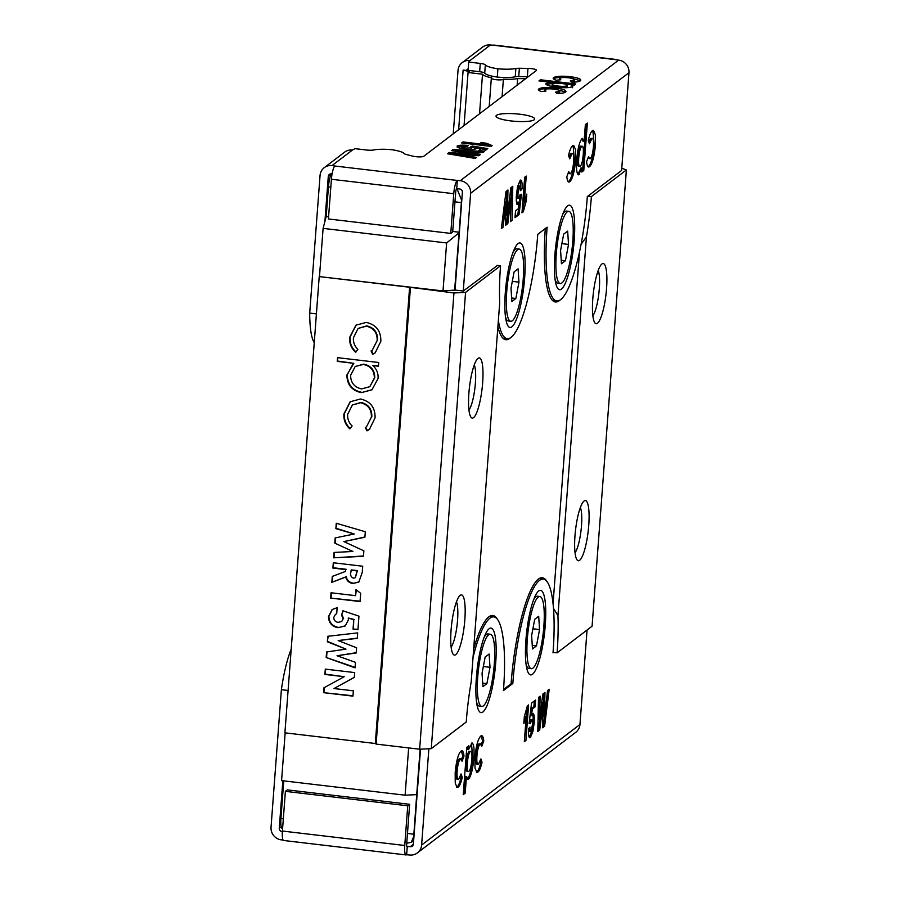 <?xml version="1.0" encoding="UTF-8"?>
<svg xmlns="http://www.w3.org/2000/svg" width="900" height="900" viewBox="0 0 900 900"><rect width="100%" height="100%" fill="white"/><g stroke="black" fill="none" stroke-linecap="round" stroke-linejoin="round"><path stroke-width="1.35" d="M561.881 282.994A36.349 7.616 96.7 0 0 572.501 244.732A36.349 7.616 96.7 0 0 568.811 211.343A36.349 7.616 96.7 0 0 567.225 211.894A36.349 7.616 96.7 0 0 556.594 250.155A36.349 7.616 96.7 0 0 560.295 283.534A36.349 7.616 96.7 0 0 561.881 282.994M568.811 211.343L566.46 211.072A36.349 7.616 96.7 0 0 564.874 211.612A36.349 7.616 96.7 0 0 564.739 211.714A36.349 7.616 96.7 0 0 562.68 214.38M555.041 279.169A36.349 7.616 96.7 0 0 556.414 282.229A36.349 7.616 96.7 0 0 557.944 283.252L560.295 283.534M568.53 244.417L565.425 260.741L561.454 263.767L560.576 250.47L563.681 234.146L567.653 231.12L568.53 244.417L561.87 243.63M561.217 260.246L565.425 260.741M512.314 320.738A36.349 7.616 96.7 0 0 522.934 282.465A36.349 7.616 96.7 0 0 519.244 249.086A36.349 7.616 96.7 0 0 517.658 249.626A36.349 7.616 96.7 0 0 507.037 287.899A36.349 7.616 96.7 0 0 510.728 321.277A36.349 7.616 96.7 0 0 512.314 320.738M519.244 249.086L516.892 248.805A36.349 7.616 96.7 0 0 515.306 249.356A36.349 7.616 96.7 0 0 515.171 249.458A36.349 7.616 96.7 0 0 513.124 252.112M505.474 316.901A36.349 7.616 96.7 0 0 506.846 319.961A36.349 7.616 96.7 0 0 508.376 320.996L510.728 321.277M518.962 282.15L515.858 298.485L511.886 301.511L511.009 288.202L514.114 271.879L518.085 268.852L518.962 282.15L512.314 281.374M511.65 297.99L515.858 298.485M545.265 625.23A42.559 8.921 96.7 0 0 538.447 591.188A42.559 8.921 96.7 0 0 525.915 639.956A42.559 8.921 96.7 0 0 528.727 673.526A42.559 8.921 96.7 0 0 545.265 625.23M495.697 662.962A42.559 8.921 96.7 0 0 488.88 628.931A42.559 8.921 96.7 0 0 476.359 677.7A42.559 8.921 96.7 0 0 479.171 711.259A42.559 8.921 96.7 0 0 495.697 662.962M288.101 690.48L281.385 689.692A60.57 12.701 -83.3 0 1 291.206 649.181M407.734 805.793L409.657 804.319L287.314 789.885L285.39 791.347L407.734 805.793L404.752 845.494A11.509 2.408 -83.3 0 0 406.012 854.933A11.509 2.408 -83.3 0 0 406.519 854.752L409.59 855A11.509 11.025 52.7 0 0 417.409 852.896L575.752 732.341A11.509 11.025 -127.3 0 0 579.949 724.5L421.616 845.066A11.509 11.025 52.7 0 1 417.409 852.896M285.39 791.347L282.409 831.049A11.509 2.408 96.7 0 0 283.669 840.488L406.012 854.933M409.657 804.319L406.676 844.02A3.026 0.63 -83.3 0 0 407.002 846.506A3.026 0.63 -83.3 0 0 407.137 846.461L410.22 846.709A3.026 2.902 52.7 0 0 413.381 844.087L420.514 749.171M281.385 689.692L271.035 827.291A11.509 11.025 52.7 0 0 281.374 839.869L283.129 840.071M282.847 780.773L279.27 828.259L281.216 826.785M468.844 771.502C470.295 769.826 471.308 765.9 471.848 759.701C472.219 753.637 471.724 750.893 470.351 751.444C468.889 753.008 467.887 756.9 467.336 763.11C466.942 769.264 467.449 772.065 468.844 771.502L467.156 771.548M469.17 751.309L470.846 751.264L469.17 751.309C467.719 752.873 466.706 756.754 466.155 762.975L467.336 763.11M466.155 762.975C465.772 769.129 466.279 771.93 467.662 771.367M524.092 719.674L525.06 716.265L526.23 716.4L523.789 723.645L524.306 716.816L527.321 705.926L524.419 740.621M547.886 690.266L543.409 726.154L544.59 726.289L542.621 727.785L543.184 702.304L542.002 702.169L538.526 729.866L537.829 730.395M543.409 726.154L542.644 726.739M543.746 693.416L543.251 716.175L544.421 716.31L547.571 690.502L549.202 689.265L544.59 726.289M538.931 697.084L538.403 719.471L539.584 719.606L542.779 694.148L544.95 692.505L544.421 716.31M471.488 743.141L472.646 758.183C471.69 768.904 469.957 775.834 467.438 778.984L468.619 779.119L466.459 776.509L465.289 776.363L464.029 793.035L463.309 793.586M467.516 746.73L467.303 749.543L468.473 749.678L472.106 742.95M481.106 735.851L482.591 740.869L481.32 744.255M480.353 760.725L480.859 762.154C479.599 767.633 478.238 770.873 476.809 771.851L476.336 772.133M478.98 743.85L480.769 743.76L478.98 743.85C477.428 745.335 476.359 749.363 475.74 755.921C475.38 762.075 475.92 764.764 477.36 763.988M461.34 750.904L462.825 755.933L461.554 759.308M460.586 775.778L461.093 777.206C459.821 782.685 458.471 785.925 457.031 786.904L456.57 787.185M459.202 758.903L461.002 758.812L459.202 758.903C457.661 760.387 456.581 764.415 455.974 770.974C455.614 777.127 456.154 779.816 457.594 779.04M531.45 713.351C532.913 713.059 533.419 716.299 532.957 723.06L531.799 731.115L529.234 737.381L529.785 737.741M534.308 701.033L533.88 706.77L531.124 708.863L530.325 715.455L531.506 715.59L533.081 713.317M530.618 719.561L532.08 719.606L530.618 719.561L529.155 723.195M528.727 728.663L529.38 731.576L530.786 731.644L532.53 724.556C532.8 721.069 532.564 719.449 531.799 719.696L530.438 723.319L529.11 723.533L531.54 703.136L535.567 700.065L535.061 706.905L532.305 708.998L531.506 715.59M524.745 740.363L525.915 740.509L524.329 741.712L526.23 716.4M527.321 705.926L528.592 704.947L525.915 740.509M538.526 729.866L539.707 730.012L537.806 731.452L538.504 697.41L540.135 696.161L539.584 719.606M543.184 702.304L539.707 730.012M464.029 793.035L465.21 793.181L463.23 794.689L466.796 747.281L468.776 745.774L468.473 749.678M466.459 776.509L465.21 793.181M472.646 758.183L473.816 758.329C472.871 769.05 471.139 775.98 468.619 779.119L467.933 779.366M471.375 743.22C473.704 742.669 474.514 747.697 473.816 758.329M476.809 771.851L477.979 771.998L476.887 772.391L475.009 768.038L474.941 757.519C476.077 745.965 478.012 738.821 480.735 736.087L481.736 735.739M480.859 762.154L482.04 762.3C480.769 767.779 479.419 771.008 477.979 771.998M475.74 755.921L476.921 756.067C476.561 762.221 477.101 764.899 478.53 764.123L480.848 758.925L482.04 762.3M476.798 764.19L478.53 764.123M482.591 740.869L483.772 741.015L481.849 746.134L480.15 743.985C478.609 745.47 477.529 749.498 476.921 756.067M480.735 736.087C482.243 734.895 483.255 736.538 483.772 741.015M457.031 786.904L458.213 787.05L457.121 787.444L455.231 783.09L455.175 772.571C456.311 761.018 458.235 753.874 460.969 751.14L461.959 750.791M461.093 777.206L462.274 777.352C461.002 782.831 459.652 786.06 458.213 787.05M455.974 770.974L457.144 771.12C456.795 777.274 457.335 779.951 458.764 779.175L461.081 773.977L462.274 777.352M457.02 779.242L458.764 779.175M462.825 755.933L464.006 756.067L462.071 761.186L460.384 759.038C458.843 760.523 457.762 764.55 457.144 771.12M460.969 751.14C462.476 749.947 463.489 751.59 464.006 756.067M532.957 723.06L534.127 723.206L532.969 731.25L530.415 737.516C528.874 738.326 528.244 735.469 528.502 728.944L529.942 727.133C529.796 730.305 530.077 731.801 530.786 731.644M531.799 731.115L532.969 731.25M532.62 713.486C534.094 713.194 534.589 716.434 534.127 723.206M531.124 708.863L532.305 708.998M533.88 706.77L535.061 706.905M529.256 723.173L530.438 723.319M511.121 683.246L512.82 683.449L503.449 690.581L503.539 689.389A88.436 18.54 96.7 0 0 493.808 616.871A88.436 18.54 96.7 0 0 473.029 657.484M553.567 652.421L553.016 652.837L553.106 651.656A88.436 18.54 96.7 0 0 543.375 579.127A88.436 18.54 96.7 0 0 512.91 682.268L512.82 683.449M428.861 748.766L421.616 845.066M587.059 630.023L579.949 724.5M282.364 831.611L281.993 831.566A3.026 2.902 52.7 0 1 279.27 828.259M407.272 846.36L406.654 854.651M592.864 315.743A24.232 5.074 96.7 0 0 599.31 288.731A24.232 5.074 96.7 0 0 598.196 270.517M606.566 288.382A30.285 6.345 96.7 0 0 601.796 264.082A30.285 6.345 96.7 0 0 592.796 298.856A30.285 6.345 96.7 0 0 594.866 322.841A30.285 6.345 96.7 0 0 606.566 288.382M575.033 552.757A24.232 5.074 96.7 0 0 581.49 525.746A24.232 5.074 96.7 0 0 580.376 507.532M588.746 525.398A30.285 6.345 96.7 0 0 583.976 501.098A30.285 6.345 96.7 0 0 574.976 535.871A30.285 6.345 96.7 0 0 577.046 559.856A30.285 6.345 96.7 0 0 588.746 525.398M468.945 410.096A24.232 5.074 96.7 0 0 475.391 383.085A24.232 5.074 96.7 0 0 474.277 364.871M482.659 382.725A30.285 6.345 96.7 0 0 477.889 358.436A30.285 6.345 96.7 0 0 468.889 393.21A30.285 6.345 96.7 0 0 470.947 417.184A30.285 6.345 96.7 0 0 482.659 382.725M451.125 647.111A24.232 5.074 96.7 0 0 457.571 620.1A24.232 5.074 96.7 0 0 456.457 601.886M464.839 619.74A30.285 6.345 96.7 0 0 460.069 595.451A30.285 6.345 96.7 0 0 451.069 630.225A30.285 6.345 96.7 0 0 453.127 654.199A30.285 6.345 96.7 0 0 464.839 619.74M553.061 652.354L557.1 652.837A90.855 19.046 96.7 0 0 557.944 615.668L553.523 608.445M621.776 168.176L626.377 169.954L592.076 626.209L557.1 652.837M546.964 581.49A90.855 19.046 96.7 0 0 542.396 577.766A90.855 19.046 96.7 0 0 511.088 683.73L503.539 689.479M587.88 196.166L591.401 196.583L626.377 169.954M327.364 641.801L327.78 636.289L357.705 632.891L357.289 638.381L338.186 640.553L356.58 647.798L356.186 652.961L337.039 655.751L355.489 662.332L355.072 667.834L326.183 657.506L326.599 651.96L345.994 649.136L327.364 641.801L328.162 636.244M355.556 595.665L356.017 589.579L360.675 593.336L360.056 601.56L330.649 598.084L331.043 592.774L355.556 595.665L356.377 589.883M335.869 528.649L336.274 523.26L365.31 531.731L364.894 537.255L343.868 541.586L363.87 550.822L363.465 556.29L333.675 557.82L334.08 552.442L352.89 551.475L334.777 543.116L335.171 537.93L354.206 533.993L335.869 528.649L336.656 523.373M337.264 361.373L337.545 357.649L378.72 362.509L378.439 366.233L372.87 365.58C376.718 369.101 378.439 373.421 378.045 378.54L371.947 389.824L361.35 392.647C351.866 390.623 347.04 384.728 346.894 374.985L353.801 363.33L337.264 361.373L337.928 357.694M319.219 276.581L284.906 732.836L375.311 743.501L409.613 287.246L319.219 276.581L443.014 290.947L455.04 290.07L463.275 291.037L497.52 265.41M366.3 322.414C376.178 324.72 381.026 330.998 380.846 341.257L375.188 352.845L372.746 354.296L371.059 350.955L372.33 350.077L377.168 340.537C377.37 332.786 373.77 327.994 366.356 326.183L358.11 328.433L353.419 337.759C353.104 342.27 354.589 346.151 357.863 349.391L355.601 352.271C351.157 348.221 349.2 343.215 349.729 337.264L355.95 325.17L366.3 322.414M360.54 398.993C370.418 401.299 375.266 407.576 375.086 417.825L369.428 429.424L366.998 430.875L365.31 427.522L366.57 426.656L371.419 417.116C371.61 409.354 368.01 404.572 360.596 402.75L352.35 405L347.659 414.338C347.355 418.849 348.829 422.73 352.114 425.97L349.841 428.85C345.397 424.789 343.44 419.794 343.969 413.843L350.19 401.738L360.54 398.993M332.899 568.08L333.304 562.759L362.711 566.235L362.25 572.434L358.819 582.053L352.991 583.481C349.189 582.975 346.781 580.837 345.769 577.069L331.83 582.322L332.28 576.416L345.589 571.399L345.724 569.587L332.899 568.08L333.686 562.804M341.55 615.116L342.9 610.762L358.954 616.174L357.941 629.663L353.048 629.089L353.745 619.808L348.266 617.996L348.412 619.864L345.184 625.961L337.984 627.694C331.841 626.512 328.68 622.811 328.5 616.579L332.111 609.559L337.151 607.669L336.701 613.744L335.385 614.441L333.754 617.501C333.911 620.303 335.396 621.923 338.197 622.35L341.696 621.518L343.159 618.84L341.55 615.116L343.181 610.864M324.911 674.438L325.305 669.116L354.713 672.581L354.353 677.374L333.99 688.534L353.351 690.817L352.946 696.139L323.539 692.663L323.899 687.836L344.205 676.71L324.911 674.438L325.688 669.161M285.165 732.859L281.576 780.615L405.101 795.195L416.711 794.633L420.131 749.194M416.711 794.633L413.865 834.221A12.116 2.542 96.7 0 0 413.741 836.55L411.199 842.389L406.744 843.165M468.146 69.334L466.661 70.47L463.129 70.054L469.238 71.606L468.056 72.506L464.062 125.584M282.6 828.506L282.262 828.472A12.116 2.542 -83.3 0 1 280.935 818.539L283.32 818.82M283.77 780.874L280.935 818.539M330.817 187.178L328.433 186.896L326.194 216.518L323.1 228.375L319.489 276.368M328.433 186.896A12.116 2.542 -83.3 0 1 331.358 173.846M405.101 795.195L408.656 747.923M323.1 228.375L446.625 242.955L443.014 290.947M452.734 231.458L459.135 232.211L454.624 290.385M458.944 232.909L446.625 242.955M525.645 78.694L517.635 78.581A19.384 3.757 -175.7 0 1 503.392 79.155A6.053 1.181 -175.7 0 1 497.104 79.796A6.053 1.181 -175.7 0 1 491.332 78.176A6.053 1.181 -175.7 0 1 491.782 77.782A19.384 3.757 -175.7 0 1 482.524 74.216L468.056 72.506M497.002 265.354L500.535 265.77L465.559 292.399L453.949 292.961L409.613 287.246M410.423 287.831L376.121 744.086L375.311 743.501M453.949 292.961L419.647 749.216L376.121 744.086M465.559 292.399L431.257 748.654L419.647 749.216M500.535 265.77A90.855 19.046 96.7 0 0 499.691 302.94L471.206 681.705A90.855 19.046 96.7 0 0 466.234 722.025L431.257 748.654M579.521 251.775L553.072 603.54M545.31 228.566A90.855 19.046 96.7 0 0 555.401 301.984A90.855 19.046 96.7 0 0 560.34 299.801M497.891 326.88A90.855 19.046 96.7 0 0 505.834 339.728A90.855 19.046 96.7 0 0 510.772 337.545M497.396 619.222A90.855 19.046 96.7 0 0 492.829 615.51A90.855 19.046 96.7 0 0 473.67 648.99M581.029 244.417L586.429 236.891L557.944 615.668M586.429 236.891A90.855 19.046 96.7 0 0 591.401 196.583M456.772 188.167L461.588 200.171A12.116 2.542 96.7 0 0 461.363 202.579L454.961 201.825M459.135 232.211L461.363 202.579M326.194 216.518L328.59 216.799M375.39 352.688L372.746 354.296M373.162 353.981L371.498 350.674M372.33 350.077L377.168 340.537M377.584 340.223C377.786 332.471 374.175 327.679 366.761 325.868L366.356 326.183M366.761 325.868L358.11 328.433M356.017 351.956C351.562 347.906 349.605 342.9 350.134 336.96L349.729 337.264M350.134 336.96L356.152 325.012M378.461 365.873L372.87 365.58M372.161 389.666L361.35 392.647M361.766 392.332C352.271 390.308 347.456 384.412 347.299 374.67L346.894 374.985M347.299 374.67L353.048 363.87M337.68 361.058L353.801 363.33M369.832 386.674L374.76 377.764C374.749 370.215 371.07 365.681 363.735 364.14L355.207 366.491L350.595 375.322C350.73 382.736 354.397 387.27 361.598 388.924L369.832 386.674L374.355 378.067C374.332 370.53 370.665 365.996 363.33 364.444L355.207 366.491M369.63 429.266L366.998 430.875M367.402 430.56L365.738 427.241M366.57 426.656L371.419 417.116M371.824 416.801C372.026 409.039 368.426 404.257 361.012 402.435L360.596 402.75M361.012 402.435L352.35 405M350.257 428.535C345.814 424.474 343.856 419.479 344.385 413.527L343.969 413.843M344.385 413.527L350.392 401.58M364.905 537.019L343.868 541.586M363.488 555.986L333.675 557.82M334.091 557.505L334.474 552.42M334.777 543.116L352.89 551.475M335.194 542.801L335.565 537.851M336.285 528.334L354.206 533.993M359.021 581.884L352.991 583.481M353.396 583.166C349.605 582.66 347.197 580.523 346.185 576.754L345.769 577.069M346.185 576.754L331.83 582.322M332.246 582.008L332.674 576.259M345.724 569.587L345.589 571.399M346.14 569.273L333.315 567.765M355.309 577.688L357.446 570.611L351.416 569.903L350.843 572.288C350.156 575.201 351.034 577.159 353.464 578.171L355.309 577.688L357.03 570.926L351 570.217M360.079 601.2L330.649 598.084M331.065 597.769L331.436 592.819M357.975 629.303L353.048 629.089M353.452 628.774L353.745 619.808M354.15 619.492L348.266 617.996M345.397 625.804L337.984 627.694M338.4 627.379C332.257 626.197 329.096 622.496 328.905 616.264L328.5 616.579M328.905 616.264L332.325 609.401M336.713 613.597L335.385 614.441M341.696 621.518L343.159 618.84M343.575 618.525L341.955 614.801M357.311 638.111L338.186 640.553M356.209 652.702L337.039 655.751M355.106 667.384L326.183 657.506M326.588 657.202L326.993 651.904M327.769 641.486L345.994 649.136M354.364 677.284L333.99 688.534M352.969 695.779L323.539 692.663M323.944 692.347L324.304 687.611M325.316 674.123L344.205 676.71M482.524 74.216L479.543 113.794M503.392 79.155L502.088 96.626M517.635 78.581L517.151 85.163M458.64 129.701L463.129 70.054M483.356 705.881A36.349 7.616 96.7 0 0 493.976 667.62A36.349 7.616 96.7 0 0 490.286 634.241A36.349 7.616 96.7 0 0 488.7 634.781A36.349 7.616 96.7 0 0 478.069 673.043A36.349 7.616 96.7 0 0 481.77 706.421A36.349 7.616 96.7 0 0 483.356 705.881M490.286 634.241L487.935 633.96A36.349 7.616 96.7 0 0 486.349 634.5A36.349 7.616 96.7 0 0 486.214 634.613A36.349 7.616 96.7 0 0 484.155 637.268M476.516 702.056A36.349 7.616 96.7 0 0 477.889 705.116A36.349 7.616 96.7 0 0 479.419 706.151L481.77 706.421M490.005 667.305L486.9 683.629L482.929 686.655L482.051 673.357L485.156 657.034L489.127 654.008L490.005 667.305L483.345 666.518M482.692 683.134L486.9 683.629M316.406 313.886L309.701 313.099L320.051 175.5A11.509 11.025 52.7 0 1 324.248 167.659L344.632 152.145A11.509 11.025 -127.3 0 1 352.451 150.041L354.96 148.646L366.548 150.019A6.66 1.294 4.3 0 0 373.545 149.996A19.282 3.746 -175.7 0 1 391.624 149.692A19.282 3.746 -175.7 0 1 404.156 153.562A6.66 1.294 4.3 0 0 406.181 154.463L412.729 156.127A6.66 1.294 4.3 0 0 415.755 156.667A6.66 1.294 4.3 0 0 423.743 156.274L536.366 70.526A6.66 1.294 4.3 0 0 536.546 70.256A6.66 1.294 4.3 0 0 527.974 68.377L519.379 68.265A6.66 1.294 4.3 0 0 515.869 68.501A19.282 3.746 -175.7 0 1 497.902 68.771A19.282 3.746 -175.7 0 1 485.348 64.867A6.66 1.294 4.3 0 0 480.274 63.416L468.686 62.055L470.025 60.514A11.509 11.025 52.7 0 0 462.206 62.617L482.591 47.104A11.509 11.025 -127.3 0 1 490.41 45L470.025 60.514M519.75 114.21A19.384 3.757 4.3 0 0 496.024 116.111A19.384 3.757 4.3 0 0 510.941 120.926A19.384 3.757 4.3 0 0 534.679 119.025A19.384 3.757 4.3 0 0 519.75 114.21M505.316 292.545A42.559 8.921 96.7 0 0 508.129 326.115A42.559 8.921 96.7 0 0 524.655 277.819A42.559 8.921 96.7 0 0 517.849 243.776A42.559 8.921 96.7 0 0 505.316 292.545M554.884 254.801A42.559 8.921 96.7 0 0 557.696 288.371A42.559 8.921 96.7 0 0 574.222 240.075A42.559 8.921 96.7 0 0 567.405 206.032A42.559 8.921 96.7 0 0 554.884 254.801M314.246 342.664A60.57 12.701 -83.3 0 1 309.701 313.099M324.9 221.501L328.286 176.468A3.026 2.902 52.7 0 1 331.447 173.857L332.077 173.925M455.04 290.07L462.386 192.296A3.026 2.902 52.7 0 0 459.675 188.989L456.593 188.741A3.026 0.63 -83.3 0 0 455.681 192.229L452.7 231.93L450.765 233.404L328.421 218.959L331.414 179.257L453.757 193.703A11.509 2.408 -83.3 0 1 457.223 180.45L460.294 180.697A11.509 11.025 52.7 0 1 470.621 193.275L628.965 72.709A11.509 11.025 -127.3 0 0 618.626 60.131L615.825 59.681A11.509 2.408 -83.3 0 1 616.331 59.512A11.509 2.408 -83.3 0 1 616.871 59.929M450.765 233.404L453.757 193.703M453.24 133.819L458.01 70.459A11.509 11.025 52.7 0 1 462.206 62.617M581.738 146.273C580.275 147.938 579.274 151.875 578.722 158.074C578.351 164.126 578.857 166.882 580.23 166.32C581.681 164.768 582.694 160.875 583.245 154.665C583.627 148.5 583.121 145.71 581.738 146.273L580.556 146.126L581.738 146.273M578.554 166.365L580.23 166.32M580.556 146.126C579.105 147.803 578.092 151.74 577.553 157.939L578.722 158.074M577.553 157.939C577.181 163.991 577.676 166.736 579.049 166.185M525.308 197.955L522.067 211.725L523.26 211.849L521.989 212.816L524.655 177.266L526.241 176.062L524.34 201.364L526.781 194.119L526.275 200.959L523.26 211.849M524.993 177.019L523.17 201.229L524.34 201.364M506.756 190.901L506.216 215.325L507.397 215.471L510.874 187.763L512.764 186.322L512.066 220.365L510.446 221.602L510.998 198.169L507.803 223.616L505.631 225.27L506.149 201.465L503.01 227.273L501.379 228.51L505.991 191.486L507.96 189.979L507.397 215.471M506.149 201.465L504.979 201.319L501.514 227.374M510.998 198.169L509.816 198.023L506.621 223.481L505.654 224.213M511.571 187.234L510.469 220.556M586.091 124.043L582.604 170.347L581.884 170.899M582.019 138.611L582.941 141.131L584.111 141.266L585.371 124.594L587.351 123.086L583.785 170.494L581.805 172.001L582.097 168.097L578.464 174.814M582.097 168.097L580.928 167.951L577.913 174.487M573.064 145.496L574.459 160.11C573.322 171.675 571.387 178.819 568.665 181.541L568.294 181.778M570.87 153.506L572.602 153.439L570.87 153.506L569.048 156.904M568.08 173.374L570.431 173.79C571.972 172.305 573.053 168.278 573.66 161.708C574.02 155.554 573.48 152.865 572.04 153.653L569.734 158.85L568.541 155.475C569.801 149.996 571.163 146.768 572.591 145.778L573.683 145.373L575.572 149.737L575.629 160.256C574.493 171.81 572.569 178.954 569.846 181.676L568.845 182.036M592.83 130.444L594.225 145.058C593.089 156.623 591.165 163.766 588.431 166.489L588.06 166.725M590.636 138.454L592.38 138.386L590.636 138.454L588.814 141.851M587.846 158.321L590.197 158.737C591.739 157.252 592.819 153.225 593.426 146.655C593.786 140.501 593.246 137.812 591.806 138.6L589.5 143.797L588.308 140.422C589.579 134.944 590.929 131.715 592.369 130.725L593.449 130.32L595.339 134.685L595.406 145.192C594.27 156.757 592.335 163.901 589.613 166.624L588.611 166.972M517.106 204.188L517.95 204.289C516.488 204.581 515.981 201.341 516.442 194.569L517.601 186.514L520.166 180.259L520.673 188.966M520.245 194.434L517.86 214.504L519.03 214.639L515.002 217.699L515.52 210.87L518.276 208.766L519.075 202.174L517.894 202.039L516.78 204.143M517.86 214.504L515.092 216.607M518.614 185.996L520.02 186.053L518.614 185.996L516.87 193.072C516.6 196.571 516.847 198.191 517.601 197.933M525.094 200.824L526.275 200.959M501.829 227.126L503.01 227.273M506.621 223.481L507.803 223.616M510.896 220.23L512.066 220.365M578.025 174.409L579.206 174.555C576.877 175.106 576.056 170.066 576.754 159.446C577.71 148.725 579.442 141.795 581.962 138.645L582.649 138.409M581.962 138.645L584.111 141.266M582.604 170.347L583.785 170.494M574.459 160.11L575.629 160.256M568.665 181.541L569.846 181.676C568.327 182.869 567.315 181.226 566.809 176.76L568.733 171.641L570.431 173.79M594.225 145.058L595.406 145.192M588.431 166.489L589.613 166.624C588.094 167.816 587.081 166.174 586.575 161.708L588.499 156.589L590.197 158.737M519.075 202.174L517.489 204.446M516.87 193.072L518.051 193.208C517.77 196.706 518.017 198.326 518.783 198.067L520.144 194.456L521.46 194.243L519.03 214.639M517.32 198.023L518.783 198.067M520.898 188.685L522.067 188.82L520.639 190.643C520.774 187.47 520.493 185.974 519.784 186.131L518.051 193.208M522.067 188.82C522.337 182.306 521.696 179.449 520.166 180.259L520.796 180.023M498.364 320.58A88.436 18.54 96.7 0 0 507.206 338.636A88.436 18.54 96.7 0 0 537.671 235.507L537.761 234.326L547.121 227.194L547.031 228.375A88.436 18.54 96.7 0 0 556.774 300.904A88.436 18.54 96.7 0 0 587.239 197.764L587.329 196.583L621.607 170.482L628.965 72.709M463.275 291.037L470.621 193.275M472.286 154.17L451.53 150.638L453.105 149.434L484.166 151.65L482.805 152.685L461.543 151.121L480.611 154.361L478.8 155.745L457.132 154.17L476.606 157.41L475.256 158.445L447.457 153.743L449.1 152.494L472.286 154.17L472.207 155.261M492.109 145.609L491.051 146.419L461.644 142.942L462.96 141.93L483.896 144.405L480.859 142.571L486.506 143.235L492.109 145.609M540.416 79.774L575.707 83.936L574.222 85.073L571.32 84.724L572.76 86.58C569.97 87.851 564.559 88.054 556.515 87.176C548.73 86.153 545.265 84.892 546.109 83.396L551.351 82.373L538.931 80.91L540.416 79.774L540.326 80.966L574.346 84.983M559.62 78.289L560.801 79.774L556.267 80.246C553.387 79.312 552.533 78.435 553.702 77.614C556.099 76.151 561.611 75.836 570.24 76.68C578.475 77.839 581.85 79.211 580.354 80.797C579.251 81.664 576.439 82.125 571.928 82.192L570.274 80.921L574.751 79.706L574.38 81.304L574.47 80.111C575.359 79.222 573.446 78.446 568.721 77.805C563.996 77.321 560.959 77.479 559.62 78.289L559.226 79.942M580.804 80.145L580.354 80.797M553.219 78.323L553.702 77.614L553.613 78.806C556.009 77.332 561.521 77.029 570.15 77.873L580.466 80.707M544.793 89.584L545.974 91.058L541.44 91.541C538.56 90.596 537.705 89.719 538.875 88.909C541.271 87.435 546.784 87.131 555.413 87.975C563.648 89.134 567.023 90.506 565.526 92.093C564.424 92.959 561.611 93.42 557.1 93.476L555.446 92.205L559.924 90.99L559.553 92.587L559.642 91.406C560.531 90.506 558.619 89.741 553.894 89.1C549.169 88.616 546.131 88.774 544.793 89.584L544.399 91.226M565.976 91.44L565.526 92.093M538.391 89.606L538.875 88.909L538.785 90.09C541.181 88.627 546.694 88.312 555.322 89.156L565.639 92.002M462.026 146.632C461.61 147.195 462.938 147.667 466.009 148.039L471.735 147.859L470.43 146.857L472.286 146.059L487.755 148.59L484.402 151.144L478.755 150.469L481.039 148.725L476.066 147.904L476.314 148.68C474.311 149.569 470.475 149.692 464.805 149.062L459 147.949L457.065 146.093C458.685 145.136 462.364 144.911 468.113 145.417L467.595 146.362L462.026 146.632L461.79 148.016L464.321 148.995M471.735 147.859L471.645 149.04L471.735 147.859M475.988 148.871L476.066 147.904L476.314 148.68M324.248 167.659A11.509 11.025 52.7 0 1 332.066 165.555L334.879 166.016A11.509 2.408 96.7 0 0 331.414 179.257M616.331 59.512L493.988 45.068A11.509 2.408 96.7 0 0 493.481 45.248L490.41 45M528.255 76.703A6.66 1.294 4.3 0 0 527.355 76.68L518.749 76.556A6.66 1.294 4.3 0 0 515.239 76.804A19.282 3.746 -175.7 0 1 497.284 77.074A19.282 3.746 -175.7 0 1 484.718 73.159A6.66 1.294 4.3 0 0 479.655 71.719L468.067 70.346L468.686 62.055M452.734 150.84L461.531 151.234M448.661 153.945L457.132 154.26M457.132 154.17L457.043 155.351L475.312 158.389M461.543 151.121L461.452 152.303L479.317 155.351M453.015 150.626L453.105 149.434M449.01 153.675L449.1 152.494M482.929 144.011L486.416 144.428L489.892 146.273M462.881 143.089L462.96 141.93M483.817 145.564L483.896 144.405M486.416 144.428L486.506 143.235M552.184 85.073C551.565 85.927 553.511 86.647 558.011 87.244C562.624 87.728 565.661 87.593 567.113 86.828L567.202 85.646C567.911 84.791 566.01 84.071 561.51 83.475C556.819 82.98 553.736 83.115 552.274 83.88L551.97 85.388M558.011 87.244L558.101 86.051C562.714 86.546 565.751 86.4 567.202 85.646L567.113 86.828M552.274 83.88C551.655 84.746 553.601 85.466 558.101 86.051M546.019 84.589L551.261 83.554L551.351 82.373M571.32 84.724L571.23 85.916L572.67 87.772M571.691 82.001L574.38 81.304M570.15 77.873L570.24 76.68M556.864 93.296L559.553 92.587M555.322 89.156L555.413 87.975M457.155 147.161L463.005 146.329M480.026 150.626L481.039 148.725M471.724 147.442L486.461 149.58M469.71 149.445L471.645 149.04M465.919 149.186L466.009 148.039M472.196 147.251L472.286 146.059M497.284 77.074L497.902 68.771M456.728 188.64L457.358 180.349M466.504 70.425A3.026 2.902 52.7 0 1 468.169 68.929M532.924 668.137A36.349 7.616 96.7 0 0 543.544 629.876A36.349 7.616 96.7 0 0 539.854 596.498A36.349 7.616 96.7 0 0 538.267 597.038A36.349 7.616 96.7 0 0 527.636 635.299A36.349 7.616 96.7 0 0 531.326 668.689A36.349 7.616 96.7 0 0 532.924 668.137M539.854 596.498L537.502 596.216A36.349 7.616 96.7 0 0 535.916 596.756A36.349 7.616 96.7 0 0 535.781 596.869A36.349 7.616 96.7 0 0 533.722 599.524M526.084 664.312A36.349 7.616 96.7 0 0 527.456 667.373A36.349 7.616 96.7 0 0 528.975 668.408L531.326 668.689M539.561 629.561L536.467 645.896L532.485 648.923L531.619 635.614L534.712 619.29L538.695 616.264L539.561 629.561L532.913 628.774M532.26 645.39L536.467 645.896M282.409 831.049L404.752 845.494M511.223 682.065L512.91 682.268M413.359 844.312L410.22 846.709M407.464 833.467L413.865 834.221M331.099 174.33L328.286 176.468M545.76 228.229L547.031 228.375M352.451 150.041L332.066 165.555M334.879 166.016L457.223 180.45M460.294 180.697L618.626 60.131M615.825 59.681L493.481 45.248M527.355 76.68L527.974 68.377M518.749 76.556L519.379 68.265M515.239 76.804L515.869 68.501M484.718 73.159L485.348 64.867M479.655 71.719L480.274 63.416M555.255 280.688L556.414 282.229M563.254 212.951L564.739 211.714M505.688 318.42L506.846 319.961M513.686 250.684L515.171 249.458M489.577 616.376L493.808 616.871M539.134 578.633L543.375 579.127M413.651 840.533L411.199 842.389M491.332 78.176L489.206 106.436M476.73 703.575L477.889 705.116M484.729 635.839L486.214 634.613M552.431 300.386L556.774 300.904M502.864 338.13L507.206 338.636M526.298 665.831L527.456 667.373M534.285 598.095L535.781 596.869"/></g></svg>
